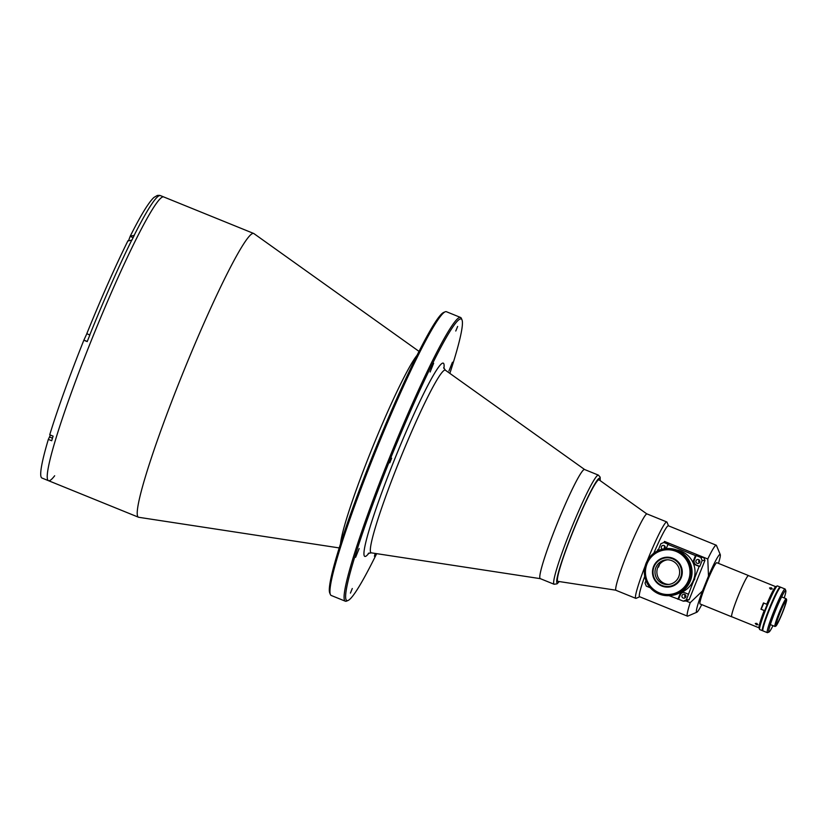 <?xml version="1.0" encoding="UTF-8"?>
<svg xmlns="http://www.w3.org/2000/svg" width="828" height="828" viewBox="0 0 828 828"><rect width="100%" height="100%" fill="white"/><g stroke="black" fill="none" stroke-linecap="round" stroke-linejoin="round"><path stroke-width="1.24" d="M598.416 475.127L584.568 469.507A58.891 5.03 112.1 0 0 584.361 469.476A58.891 5.03 112.1 0 0 557.306 523.275A58.891 5.03 112.1 0 0 540.26 578.637L554.108 584.257A58.891 5.03 -67.9 0 1 571.165 528.906A58.891 5.03 -67.9 0 1 598.209 475.096A58.891 5.03 -67.9 0 1 598.416 475.127L600.145 477.145L600.217 480.654M599.161 479.909A54.772 4.678 112.1 0 0 599.037 479.826A54.772 4.678 112.1 0 0 598.851 479.795A54.772 4.678 112.1 0 0 573.69 529.837A54.772 4.678 112.1 0 0 557.834 581.328A54.772 4.678 112.1 0 0 557.968 581.36M584.651 469.548A58.891 5.03 112.1 0 0 584.361 469.476A58.891 5.03 112.1 0 0 557.089 523.834A58.891 5.03 112.1 0 0 540.353 578.668A58.891 5.03 112.1 0 0 540.456 578.668M355.616 557.316L359.145 548.581L355.616 557.316M448.931 370.954L452.461 362.219L448.931 370.954M375.177 553.425L374.422 556.271L375.933 553.539M430.115 372L433.644 363.264L430.115 372M389.802 462.8L391.654 458.215L389.802 462.8M455.783 331.024L457.636 326.439L455.783 331.024M350.43 593.096L352.283 588.511L350.43 593.096M449.852 373.387A151.948 12.969 112.1 0 0 462.003 319.918L461.372 318.397A153.128 13.072 112.1 0 0 460.544 317.455L446.406 311.711A153.128 13.072 112.1 0 0 445.878 311.628A153.128 13.072 112.1 0 0 445.164 311.814L443.642 312.456A151.948 12.969 112.1 0 0 375.705 448.269A151.948 12.969 112.1 0 0 329.741 592.993L330.382 594.525A153.128 13.072 112.1 0 0 331.21 595.467L345.338 601.2A153.128 13.072 112.1 0 0 345.876 601.283A153.128 13.072 112.1 0 0 346.59 601.107L348.112 600.455A151.948 12.969 112.1 0 0 376.668 553.653M445.164 311.814A153.128 13.072 112.1 0 0 376.699 448.672A153.128 13.072 112.1 0 0 330.382 594.525M460.544 317.455A153.128 13.072 112.1 0 0 460.006 317.372A153.128 13.072 112.1 0 0 389.677 457.273A153.128 13.072 112.1 0 0 345.338 601.2M462.003 319.918A151.948 12.969 112.1 0 0 460.658 318.904A151.948 12.969 112.1 0 0 389.719 460.565A151.948 12.969 112.1 0 0 347.398 600.631A151.948 12.969 112.1 0 0 348.112 600.455M419.02 351.382L253.917 233.599A153.128 13.072 112.1 0 0 253.689 233.465A153.128 13.072 112.1 0 0 253.151 233.382A153.128 13.072 112.1 0 0 182.812 373.283A153.128 13.072 112.1 0 0 138.483 517.221A153.128 13.072 112.1 0 0 138.742 517.293L339.221 547.929M163.157 196.847A153.128 13.072 112.1 0 0 92.819 336.748A153.128 13.072 112.1 0 0 48.49 480.685A153.128 13.072 -67.9 0 1 91.67 339.604A153.128 13.072 -67.9 0 1 163.696 196.929A153.128 13.072 112.1 0 0 163.157 196.847M86.847 333.725L83.835 340.236L87.209 341.602A153.128 13.072 -67.9 0 1 88.513 338.331A153.128 13.072 -67.9 0 1 89.838 335.05L86.805 333.663A149.589 12.772 -67.9 0 1 127.854 241L131.921 240.068A153.128 13.072 -67.9 0 1 134.25 235.411L130.286 236.083C140.698 215.383 148.564 202.508 153.894 197.468L157.351 195.429L159.659 195.625A153.128 13.072 -67.9 0 1 160.321 195.584L158.365 195.325M86.785 333.674L86.805 333.663C101.244 298.018 114.968 267.04 127.947 240.751L127.854 241M130.182 236.342L128.816 239.934M50.404 435.052L48.334 439.378L51.709 440.744A153.128 13.072 -67.9 0 1 53.095 436.139L49.732 434.772A153.128 13.072 -67.9 0 1 83.835 340.236M54.669 475.758A153.128 13.072 -67.9 0 1 48.49 480.685L138.483 517.221M48.49 480.685L41.969 478.035A153.128 13.072 -67.9 0 1 48.334 439.378M557.824 581.328A54.772 4.678 112.1 0 0 557.917 581.349L615.866 590.198M646.844 513.919L599.11 479.867A54.772 4.678 112.1 0 0 599.037 479.826M763.209 604.233L761.708 607.949L763.209 604.233M771.313 587.797L772.317 588.925L770.516 589.174L769.533 587.963L771.313 587.797M756.771 623.38L757.93 624.705L756.461 624.736L755.26 623.484L756.771 623.38M775.939 586.793A22.201 1.894 112.1 0 0 775.877 586.741L748.471 575.615A22.201 1.894 112.1 0 0 748.398 575.605A22.201 1.894 112.1 0 0 738.203 595.891A22.201 1.894 112.1 0 0 731.766 616.756L759.172 627.883A22.201 1.894 112.1 0 0 759.245 627.893A22.201 1.894 112.1 0 0 759.255 627.893M764.782 610.816L764.182 610.598A22.201 1.894 112.1 0 0 759.172 627.883M764.182 610.598L761.191 609.253L764.71 610.691M775.877 586.741A22.201 1.894 112.1 0 0 775.795 586.731A22.201 1.894 112.1 0 0 766.728 604.264L763.468 602.939A22.201 1.894 112.1 0 0 760.922 609.273M766.728 604.264L767.328 604.481M761.191 609.253L763.768 603.063M707.774 558.993A38.285 3.271 -67.9 0 1 716.096 545.186A38.285 3.271 -67.9 0 1 716.23 545.207A38.285 3.271 -67.9 0 1 716.437 545.445L720.267 554.594A31.216 2.66 112.1 0 0 719.987 554.387A31.216 2.66 112.1 0 0 708.489 576.081L707.774 558.993L664.501 541.429A38.285 3.271 -67.9 0 0 664.015 542.464M687.437 616.146A38.285 3.271 -67.9 0 1 690.21 602.67L702.537 590.892A31.216 2.66 112.1 0 0 696.721 612.265A31.216 2.66 112.1 0 0 696.865 612.223L687.747 616.125A38.285 3.271 -67.9 0 1 687.571 616.167A38.285 3.271 -67.9 0 1 687.437 616.146L639.589 596.719A38.285 3.271 -67.9 0 1 644.743 576.288M653.768 553.27A38.285 3.271 -67.9 0 1 668.258 525.759A38.285 3.271 -67.9 0 1 668.393 525.78L716.23 545.207M686.091 601.004L683.286 601.159L686.34 599.855L689.144 599.7L686.091 601.004L690.21 602.67M696.865 612.223A31.216 2.66 112.1 0 0 701.73 604.626M718.466 563.371A31.216 2.66 112.1 0 0 720.267 554.594M748.605 575.667A22.263 1.904 112.1 0 0 748.502 575.563A22.263 1.904 112.1 0 0 748.419 575.553A22.263 1.904 112.1 0 0 738.193 595.891A22.263 1.904 112.1 0 0 731.745 616.819A22.263 1.904 112.1 0 0 731.828 616.829A22.263 1.904 112.1 0 0 731.9 616.808M748.502 575.563L716.8 562.698A22.263 1.904 112.1 0 0 716.727 562.678A22.263 1.904 112.1 0 0 706.501 583.026A22.263 1.904 112.1 0 0 700.053 603.943L731.745 616.819M639.723 596.771L636.101 598.323A41.224 3.519 -67.9 0 1 635.904 598.365A41.224 3.519 -67.9 0 1 635.759 598.344A41.224 3.519 -67.9 0 1 645.219 565.855M647.072 561.167A41.224 3.519 -67.9 0 1 666.633 521.93A41.224 3.519 -67.9 0 1 666.778 521.95A41.224 3.519 -67.9 0 1 666.995 522.199L668.517 525.832M635.759 598.344L616.022 590.333A41.224 3.519 -67.9 0 1 627.955 551.583A41.224 3.519 -67.9 0 1 646.896 513.909A41.224 3.519 -67.9 0 1 647.041 513.94L666.778 521.95M702.537 590.892L708.489 576.081M664.936 546.325A1.47 1.47 -93.2 0 0 665.05 548.312M699.536 560.37A1.47 1.47 -93.2 0 0 699.65 562.357M664.087 542.454L664.501 541.429M685.563 595.115A1.47 1.47 -93.2 0 0 685.677 597.112M759.628 629.435L759.307 628.68A22.967 1.956 -67.9 0 1 766.252 606.8A22.967 1.956 -67.9 0 1 776.519 586.265L777.285 585.945A23.557 2.008 112.1 0 0 766.749 606.996A23.557 2.008 112.1 0 0 759.628 629.435A23.557 2.008 112.1 0 0 759.752 629.58L762.464 630.688A23.557 2.008 112.1 0 0 762.547 630.698A23.557 2.008 112.1 0 0 762.816 630.574M780.369 587.352A23.557 2.008 112.1 0 0 780.193 587.031L777.471 585.924A23.557 2.008 112.1 0 0 777.388 585.913A23.557 2.008 112.1 0 0 777.285 585.945M780.193 587.031A23.557 2.008 112.1 0 0 780.111 587.021A23.557 2.008 112.1 0 0 769.284 608.539A23.557 2.008 112.1 0 0 762.464 630.688M786.6 599.607A14.366 1.221 112.1 0 0 786.476 599.513A14.366 1.221 112.1 0 0 779.759 612.906A14.366 1.221 112.1 0 0 775.764 626.154A14.366 1.221 112.1 0 0 775.826 626.134A14.366 1.221 112.1 0 0 782.253 613.289A14.366 1.221 112.1 0 0 786.6 599.607L786.279 598.841A14.956 1.273 112.1 0 0 786.196 598.747A14.956 1.273 112.1 0 0 786.145 598.747A14.956 1.273 112.1 0 0 779.272 612.409A14.956 1.273 112.1 0 0 774.946 626.475A14.956 1.273 112.1 0 0 774.998 626.475A14.956 1.273 112.1 0 0 775.07 626.465A14.956 1.273 112.1 0 0 775.153 626.413M776.509 624.302A12.368 1.056 112.1 0 0 782.191 612.999A12.368 1.056 112.1 0 0 785.772 601.376A12.368 1.056 112.1 0 0 785.731 601.366A12.368 1.056 112.1 0 0 780.048 612.668A12.368 1.056 112.1 0 0 776.467 624.291A12.368 1.056 112.1 0 0 776.509 624.302M784.23 597.951A22.377 1.915 112.1 0 0 785.824 590.685A22.377 1.915 112.1 0 0 785.627 590.53A22.377 1.915 112.1 0 0 775.184 611.395A22.377 1.915 112.1 0 0 768.953 632.023A22.377 1.915 112.1 0 0 769.057 632.002A22.377 1.915 112.1 0 0 772.979 625.678M769.057 632.002L767.535 632.644A23.557 2.008 -67.9 0 1 767.421 632.675A23.557 2.008 -67.9 0 1 767.339 632.664A23.557 2.008 -67.9 0 1 774.159 610.526A23.557 2.008 -67.9 0 1 784.985 588.998A23.557 2.008 -67.9 0 1 785.068 589.008A23.557 2.008 -67.9 0 1 785.192 589.153L785.824 590.685M763.074 630.915A23.557 2.008 -67.9 0 1 762.992 630.895A23.557 2.008 -67.9 0 1 769.812 608.756A23.557 2.008 -67.9 0 1 780.628 587.228A23.557 2.008 -67.9 0 1 780.711 587.249L785.068 589.008M679.032 593.19A22.201 22.108 -93.2 0 0 676.631 549.968M669.624 595.622L669.893 595.611A23.557 23.453 -93.2 0 0 677.366 550.247A23.557 23.453 -93.2 0 0 667.285 548.571L667.006 548.581A23.557 23.453 -93.2 0 0 666.985 548.581A23.557 23.453 -93.2 0 1 691.452 575.957A23.557 23.453 -93.2 0 1 669.624 595.622A23.557 23.453 -93.2 0 1 669.604 595.622A23.557 23.453 86.8 0 0 677.056 550.268A23.557 23.453 86.8 0 0 666.964 548.581L666.519 548.612A23.557 23.453 86.8 0 1 690.966 575.988A23.557 23.453 86.8 0 1 659.047 593.976A23.557 23.453 86.8 0 1 666.519 548.612M672.947 558.289A14.956 14.894 -93.2 0 0 652.681 569.705A14.956 14.894 -93.2 0 0 668.196 587.093A14.956 14.894 -93.2 0 0 672.947 558.289M672.667 558.838A14.366 14.304 -93.2 0 0 654.048 566.776A14.366 14.304 -93.2 0 0 661.955 585.479A14.366 14.304 -93.2 0 0 680.585 577.551A14.366 14.304 -93.2 0 0 672.667 558.838M662.7 583.626A12.368 12.316 -93.2 0 0 679.457 574.187A12.368 12.316 -93.2 0 0 666.623 559.811A12.368 12.316 -93.2 0 0 662.7 583.626M667.575 559.79A12.368 12.316 -93.2 0 0 664.594 583.523A12.368 12.316 -93.2 0 0 668.941 584.423M659.378 592.889A22.377 22.284 -93.2 0 0 688.378 580.521A22.377 22.284 -93.2 0 0 676.062 551.386A22.377 22.284 -93.2 0 0 647.061 563.754A22.377 22.284 -93.2 0 0 659.378 592.889M685.222 594.711A1.998 1.998 -93.2 0 0 685.377 597.547M685.75 596.957A1.998 1.998 86.8 0 1 684.011 598.209A1.998 1.998 86.8 0 1 682.055 595.456A1.998 1.998 86.8 0 1 683.783 594.214A1.998 1.998 86.8 0 1 685.75 596.957M658.767 565.855C658.219 567.646 658.312 567.635 659.036 565.845C659.719 564.116 659.637 564.116 658.767 565.855C658.219 567.646 658.312 567.635 659.036 565.845C659.719 564.116 659.637 564.116 658.767 565.855M662.39 549.212A1.998 1.998 86.8 0 1 663.156 545.414A1.998 1.998 86.8 0 1 664.729 548.778A1.998 1.998 -93.2 0 1 664.315 548.198L664.563 545.89M694.102 580.211L694.795 578.834L694.102 580.211M699.184 559.966A1.998 1.998 -93.2 0 0 699.35 562.802M696.017 560.711A1.998 1.998 -93.2 0 0 697.973 563.464A1.998 1.998 -93.2 0 0 699.712 562.212A1.998 1.998 -93.2 0 0 697.756 559.459A1.998 1.998 -93.2 0 0 696.017 560.711M650.29 587.756L646.316 586.152L645.022 583.078L645.985 580.687M700.85 557.482L696.131 555.557L694.33 560.028A3.829 3.809 -93.2 0 0 696.441 565.006L699.805 566.373L702.144 560.546L700.85 557.482L703.655 557.316L704.949 560.39L702.144 560.546M686.34 599.855L699.132 566.414L699.805 566.373M689.144 599.7L704.949 560.39M696.131 555.557L695.458 555.598L693.667 560.059A3.829 3.809 -93.2 0 0 695.779 565.048L699.132 566.414M666.24 548.622L667.927 544.42L668.589 544.379L663.88 542.464L660.827 543.768L658.477 549.595L659.616 550.061M658.477 549.595L659.233 550.206M695.458 555.598L667.927 544.42M703.655 557.316L666.675 542.309L663.88 542.464M657.815 549.637L657.225 551.117M683.348 592.424A3.829 3.809 -93.2 0 0 680.368 594.773L678.567 599.244L683.286 601.159M678.567 599.244L668.993 595.663M688.016 594.059L684.663 592.693A3.829 3.809 -93.2 0 0 679.695 594.814L677.904 599.275M600.124 480.592A56.542 4.823 112.1 0 0 599.503 478.16A56.542 4.823 112.1 0 0 573.111 530.872A56.542 4.823 112.1 0 0 557.368 582.995A56.542 4.823 112.1 0 0 559.148 581.535M443.653 367.694L445.433 370.23A98.563 8.415 112.1 0 0 444.946 370.095A98.563 8.415 112.1 0 0 399.293 461.072A98.563 8.415 112.1 0 0 371.306 552.835L368.253 553.404M443.943 368.501A104.287 8.901 112.1 0 0 442.897 363.088A104.287 8.901 112.1 0 0 394.211 460.316A104.287 8.901 112.1 0 0 365.169 556.457A104.287 8.901 112.1 0 0 369.029 553.021M417.053 355.295A105.549 9.004 112.1 0 0 372.683 447.037A105.549 9.004 112.1 0 0 340.536 543.748M253.689 233.465L160.425 195.605A153.128 13.072 112.1 0 0 160.208 195.543M159.545 195.574A153.128 13.072 112.1 0 0 134.146 235.359M131.807 240.027A153.128 13.072 112.1 0 0 89.734 335.009M87.261 341.467L84.177 340.215M133.153 237.605L130.172 236.394M52.474 438.198L49.525 436.998M696.441 565.006L695.779 565.048M694.33 560.028L693.667 560.059M680.368 594.773L679.695 594.814M554.108 584.257L557.047 583.843L559.252 581.556M540.301 578.658L371.306 552.835M584.609 469.517L445.433 370.23M159.545 195.346L160.425 195.605M770.35 624.602L774.946 626.475M775.826 626.134L775.07 626.465M781.601 596.885L786.196 598.747M767.339 632.664L762.992 630.895"/></g></svg>
